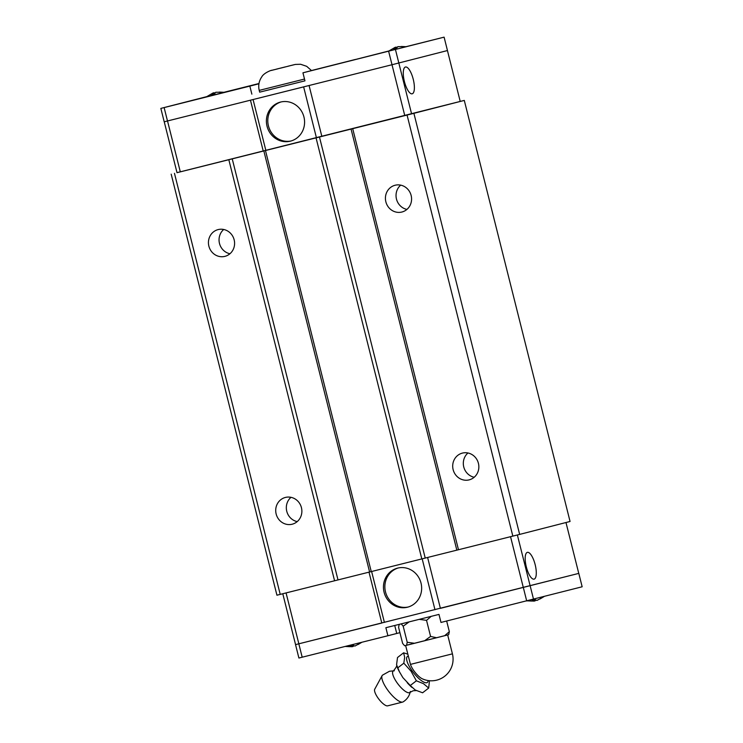 <?xml version="1.0" encoding="UTF-8"?>
<svg xmlns="http://www.w3.org/2000/svg" width="743" height="743" viewBox="0 0 743 743"><rect width="100%" height="100%" fill="white"/><g stroke="black" fill="none" stroke-linecap="round" stroke-linejoin="round"><path stroke-width="1.11" d="M409.913 692.383A13.541 4.142 -127.8 0 1 409.82 692.476A13.541 4.142 -127.8 0 1 409.291 692.736A13.541 4.142 -127.8 0 1 397.644 683.569A13.541 4.142 -127.8 0 1 393.223 671.059A13.541 4.142 -127.8 0 1 393.344 670.985M290.987 497.327A13.811 13.03 -104.4 0 0 286.761 511.277A13.811 13.03 -104.4 0 0 297.209 521.605M276.155 513.998A13.811 13.03 75.6 0 1 285.368 497.448A13.811 13.03 75.6 0 1 301.435 507.655A13.811 13.03 75.6 0 1 292.222 524.205A13.811 13.03 75.6 0 1 276.155 513.998M223.708 229.485A13.811 13.03 -104.4 0 0 219.482 243.425A13.811 13.03 -104.4 0 0 229.931 253.753M208.876 246.147A13.811 13.03 75.6 0 1 218.089 229.606A13.811 13.03 75.6 0 1 234.156 239.813A13.811 13.03 75.6 0 1 224.943 256.354A13.811 13.03 75.6 0 1 208.876 246.147M467.969 452.989A13.811 13.03 -104.4 0 0 463.753 466.929A13.811 13.03 -104.4 0 0 474.201 477.266M453.137 469.65A13.811 13.03 75.6 0 1 462.35 453.109A13.811 13.03 75.6 0 1 478.418 463.316A13.811 13.03 75.6 0 1 469.214 479.857A13.811 13.03 75.6 0 1 453.137 469.65M400.691 185.137A13.811 13.03 -104.4 0 0 396.474 199.087A13.811 13.03 -104.4 0 0 406.923 209.415M385.858 201.808A13.811 13.03 75.6 0 1 395.072 185.258A13.811 13.03 75.6 0 1 411.139 195.474A13.811 13.03 75.6 0 1 401.935 212.015A13.811 13.03 75.6 0 1 385.858 201.808M408.26 606.994A20.163 19.03 75.6 0 1 385.506 591.93A20.163 19.03 75.6 0 1 398.248 567.968M384.094 592.292A20.163 19.03 75.6 0 1 397.542 568.135A20.163 19.03 75.6 0 1 421.012 583.041A20.163 19.03 75.6 0 1 407.563 607.189A20.163 19.03 75.6 0 1 384.094 592.292M526.313 566.881A13.811 4.56 -104.1 0 1 527.381 552.355A13.811 4.56 -104.1 0 1 535.155 564.615A13.811 4.56 -104.1 0 1 534.087 579.141A13.811 4.56 -104.1 0 1 526.313 566.881M528.635 600.892L534.273 601.115L532.053 600.047L534.681 599.387L536.91 600.455L542.696 597.363L537.765 599.991M346.591 646.503L352.238 646.716L350.009 645.658L352.637 644.998L354.866 646.066L360.661 642.974L355.73 645.602M410.35 691.473C409.412 695.95 407.006 699.423 403.133 701.884A16.894 5.173 -127.8 0 1 402.65 702.079A16.894 5.173 -127.8 0 1 402.641 702.079A16.894 5.173 -127.8 0 1 388.84 691.594A16.894 5.173 -127.8 0 1 382.125 675.61A16.894 5.173 -127.8 0 1 382.45 675.183L389.462 671.254L394.329 670.79M416.377 680.802L410.275 685.52L415.291 690.043L422.6 692.782L428.692 688.064L423.501 683.681L416.368 680.802L411.065 671.235L403.82 663.174L404.675 657.249L403.598 652.809L407.805 654.165M403.598 652.809L397.505 657.536L396.576 664.762L399.465 671.83L402.855 677.597L410.275 685.52M447.676 634.949L452.422 653.849A21.668 21.668 0 0 1 422.219 678.758A11.526 3.529 -127.8 0 1 410.442 664.391L405.632 645.5L446.487 635.246M448.688 634.68L444.639 635.72L449.348 631.68L448.688 634.68M399.232 624.324L398.582 627.315L402.622 643.392L404.61 645.751L406.579 645.277L407.229 642.277L414.585 643.28L406.579 645.277M291.191 140.947A20.163 19.03 75.6 0 1 268.437 125.873A20.163 19.03 75.6 0 1 281.188 101.912M303.943 116.985A20.163 19.03 75.6 0 1 290.494 141.133A20.163 19.03 75.6 0 1 267.034 126.236A20.163 19.03 75.6 0 1 280.483 102.079A20.163 19.03 75.6 0 1 303.943 116.985M413.247 79.278A13.811 4.56 -104.1 0 1 412.179 93.804A13.811 4.56 -104.1 0 1 404.406 81.544A13.811 4.56 -104.1 0 1 405.474 67.009A13.811 4.56 -104.1 0 1 413.247 79.278M291.386 65.412L294.46 64.632M406.347 46.707L388.589 51.165M224.312 92.308L206.545 96.776M216.742 92.262L222.324 92.243L215.758 92.262L214.309 94.268L211.681 94.928L213.13 92.921L206.433 96.841M398.777 46.651L404.368 46.642L397.802 46.651L396.353 48.666L393.716 49.317L395.174 47.311L388.478 51.23M405.984 46.688L444.1 37.15L447.462 50.543L392.016 64.734L164.203 121.796L160.841 108.404L206.814 96.618M395.174 47.311L395.555 48.824M396.456 48.509L396.093 47.078L397.124 47.533M395.23 47.543L396.093 47.078M213.13 92.921L213.51 94.435M214.411 94.12L214.049 92.68L215.08 93.144M213.185 93.144L214.049 92.68M311.521 70.576L302.94 72.814L304.955 80.848L259.66 92.16L259.214 90.395L304.509 79.055M304.955 80.848L284.643 85.937M272.17 89.067L259.66 92.151M251.858 94.157L249.843 86.114L258.935 83.783M444.1 37.15L302.94 72.814M355.377 59.514L388.923 50.961M355.358 59.459L311.493 70.539M258.945 83.699L247.047 86.652L258.954 83.634M223.949 92.299L258.973 83.522M249.843 86.114L160.841 108.404M167.491 120.979L164.129 107.596M392.016 64.734L388.645 51.341M398.833 63.016L395.471 49.623M309.069 85.51L321.849 136.406L316.425 137.771L303.636 86.885L250.475 100.194M309.032 85.519L303.636 86.885M316.425 137.771L263.245 151.089L250.456 100.194M265.855 150.439L253.075 99.553M263.245 151.089L180.308 171.865L167.528 120.979M177.02 172.655L464.291 100.416L411.603 113.911L398.824 63.016M460.214 101.438L447.435 50.552M411.603 113.911L404.777 115.629L391.998 64.734M404.777 115.629L321.849 136.406M180.308 171.865L177.02 172.682L164.24 121.787M282.786 593.759L295.565 644.627L381.8 623.033L369.002 572.147M295.565 644.627L578.797 573.382L582.159 586.775L440.989 622.439L438.974 614.405L385.877 627.705L387.902 635.739L399.929 632.664M440.358 608.359L578.797 573.382M426.556 620.349L419.182 619.346M431.237 616.318L426.538 620.359L430.587 636.435L436.624 637.745L424.569 640.782L430.596 636.426M409.207 621.854L403.18 626.21L401.201 623.841M446.654 621.018L449.339 631.689M436.624 637.745L444.639 635.72M414.585 643.28L424.569 640.782M406.811 645.184L447.5 634.977M403.189 626.2L407.229 642.286M429.463 680.709L428.692 688.055M403.83 663.174L397.728 667.901M411.919 687.414A20.033 6.13 -127.8 0 1 407.192 682.668M399.437 671.783A20.033 6.13 -127.8 0 1 398.322 669.619A20.033 6.13 -127.8 0 1 397.273 667.177M402.641 702.079L387.605 705.85A10.606 3.251 -127.8 0 1 387.605 705.85A10.606 3.251 -127.8 0 1 378.939 699.265A10.606 3.251 -127.8 0 1 374.723 689.225L382.125 675.61M351.857 645.23L352.238 646.716M353.835 645.602L353.157 646.484L352.804 645.082M353.157 646.484L352.173 646.484M533.901 599.62L534.273 601.115M535.87 599.991L535.192 600.873L534.839 599.471M535.192 600.873L534.217 600.873M295.538 644.636L298.9 658.029L387.902 635.739M523.341 587.574L526.703 600.966M298.825 643.819L302.187 657.211M530.168 585.855L533.53 599.248M371.621 571.497L384.4 622.393M427.615 557.464L440.395 608.35M422.182 558.829L434.971 609.724M510.543 536.697L523.323 587.574M286.074 592.933L298.853 643.819M517.369 534.979L530.149 585.855M565.98 522.524L578.76 573.392M352.711 128.688L458.477 549.736L519.654 534.403L570.057 521.475L464.291 100.416M458.477 549.736L334.582 580.775L228.825 159.726M171.178 174.159L276.935 595.208L334.582 580.775M265.483 150.541L371.249 571.599M369.605 571.999L263.839 150.94M316.054 137.873L421.81 558.922M319.462 137.009L425.228 558.067M232.234 158.863L338 579.921M351.067 129.087L456.834 550.145M407.071 115.063L512.837 536.121M174.466 173.342L280.222 594.4M413.897 113.345L519.654 534.403M428.126 680.551A16.355 5.006 -127.8 0 1 426.77 682.724A16.355 5.006 -127.8 0 1 412.114 670.845A16.355 5.006 -127.8 0 1 407.944 656.283A16.355 5.006 -127.8 0 1 408.325 656.218M452.422 653.849L410.442 664.391M289.371 65.923L280.241 68.226M277.724 68.858L271.659 70.362M271.158 70.483L274.232 69.693M287.894 66.257L293.959 64.752M276.247 69.183L285.377 66.889M258.685 83.848L258.833 84.461M394.737 625.485L396.743 633.473M393.223 671.059L393.446 670.901C396.233 667.409 397.301 665.431 396.623 664.985M409.82 692.476L413.173 690.758L416.284 690.581M531.747 601.059L527.168 600.846M349.702 646.661L345.124 646.456M274.26 69.684L271.706 70.334C272.309 69.786 263.923 72.693 261.731 76.928C258.935 81.052 258.1 85.538 259.214 90.395M401.257 46.475L406.477 46.707M219.213 92.086L224.432 92.318M311.54 70.604L306.683 66.322L300.627 64.269L295.37 64.427L287.847 66.276M276.164 69.21L285.451 66.87M397.161 666.917L398.322 669.619M358.126 644.506L361.897 642.258M540.161 598.895L544.145 596.518"/></g></svg>
